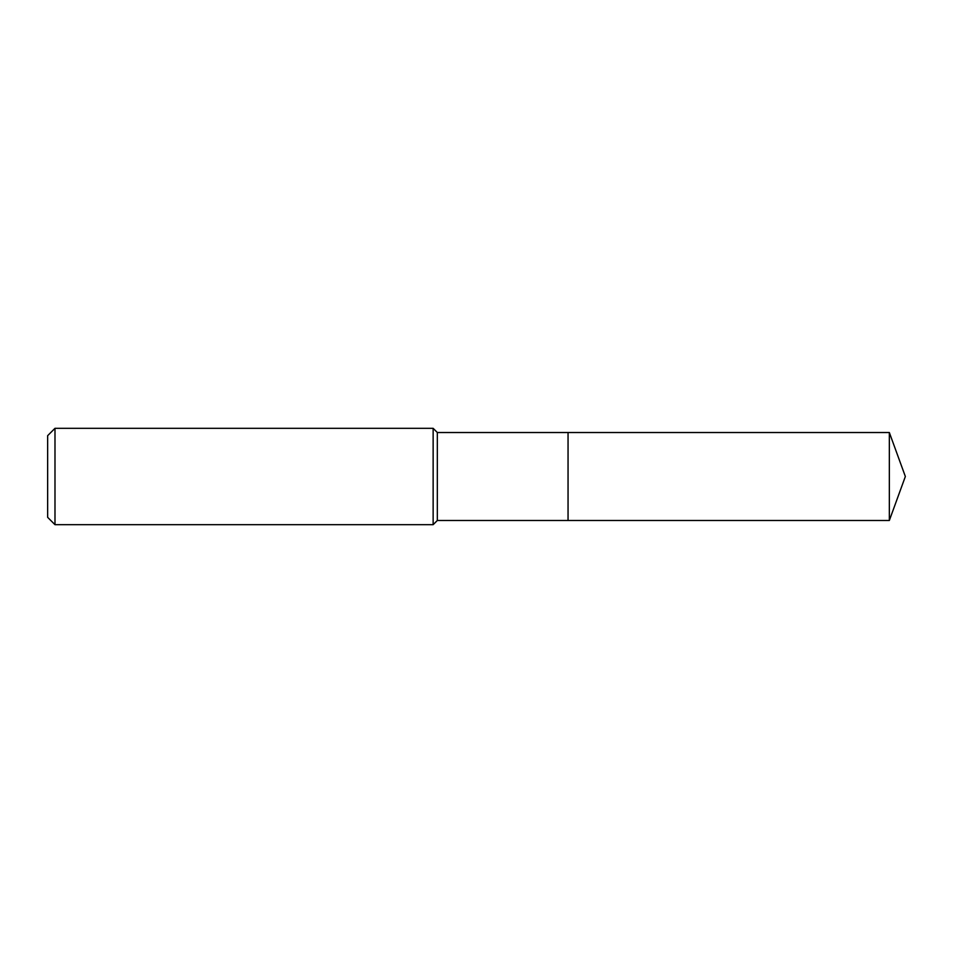 <?xml version="1.0" encoding="UTF-8"?>
<svg xmlns="http://www.w3.org/2000/svg" width="953" height="953" viewBox="0 0 953 953"><rect width="100%" height="100%" fill="white"/><g stroke="black" fill="none" stroke-linecap="round" stroke-linejoin="round"><path stroke-width="1.43" d="M889.34 432.519L568.048 432.519L568.048 520.481L568.048 432.519L437.332 432.519L437.332 520.481L889.34 520.481L905.35 476.5L889.34 432.519L889.34 520.481M437.332 432.519L433.139 428.314L433.139 524.686L437.332 520.481M54.988 524.686L47.65 517.336L47.65 435.664L54.988 428.314L54.988 524.686L433.139 524.686M54.988 428.314L433.139 428.314"/></g></svg>
